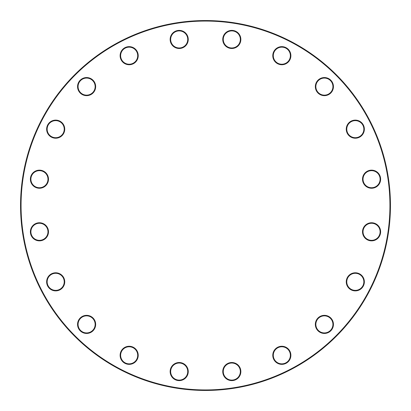 <?xml version="1.0" encoding="UTF-8"?>
<svg xmlns="http://www.w3.org/2000/svg" width="411" height="411" viewBox="0 0 411 411"><rect width="100%" height="100%" fill="white"/><g stroke="black" fill="none" stroke-linecap="round" stroke-linejoin="round"><path stroke-width="0.62" d="M390.45 205.5A184.95 184.95 0 0 1 113.025 365.672A184.95 184.95 0 0 1 113.025 45.328A184.95 184.95 0 0 1 390.45 205.5M389.931 205.5A184.431 184.431 0 0 0 113.282 45.775A184.431 184.431 0 0 0 113.282 365.225A184.431 184.431 0 0 0 389.931 205.5M240.856 371.565A9.052 9.052 0 0 1 227.278 379.404A9.052 9.052 0 0 1 227.278 363.725A9.052 9.052 0 0 1 240.856 371.565M290.885 355.31A9.052 9.052 0 0 1 277.307 363.149A9.052 9.052 0 0 1 277.307 347.47A9.052 9.052 0 0 1 290.885 355.31M333.444 324.392A9.052 9.052 0 0 1 319.866 332.232A9.052 9.052 0 0 1 319.866 316.552A9.052 9.052 0 0 1 333.444 324.392M364.362 281.833A9.052 9.052 0 0 1 350.783 289.673A9.052 9.052 0 0 1 350.783 273.993A9.052 9.052 0 0 1 364.362 281.833M380.622 231.804A9.052 9.052 0 0 1 367.038 239.644A9.052 9.052 0 0 1 367.038 223.964A9.052 9.052 0 0 1 380.622 231.804M380.622 179.196A9.052 9.052 0 0 1 367.038 187.036A9.052 9.052 0 0 1 367.038 171.356A9.052 9.052 0 0 1 380.622 179.196M364.362 129.167A9.052 9.052 0 0 1 350.783 137.007A9.052 9.052 0 0 1 350.783 121.327A9.052 9.052 0 0 1 364.362 129.167M333.444 86.608A9.052 9.052 0 0 1 319.866 94.448A9.052 9.052 0 0 1 319.866 78.768A9.052 9.052 0 0 1 333.444 86.608M290.885 55.691A9.052 9.052 0 0 1 277.307 63.53A9.052 9.052 0 0 1 277.307 47.851A9.052 9.052 0 0 1 290.885 55.691M240.856 39.435A9.052 9.052 0 0 1 227.278 47.275A9.052 9.052 0 0 1 227.278 31.596A9.052 9.052 0 0 1 240.856 39.435M188.253 39.435A9.052 9.052 0 0 1 174.67 47.275A9.052 9.052 0 0 1 174.67 31.596A9.052 9.052 0 0 1 188.253 39.435M138.219 55.691A9.052 9.052 0 0 1 124.641 63.53A9.052 9.052 0 0 1 124.641 47.851A9.052 9.052 0 0 1 138.219 55.691M95.665 86.608A9.052 9.052 0 0 1 82.082 94.448A9.052 9.052 0 0 1 82.082 78.768A9.052 9.052 0 0 1 95.665 86.608M64.743 129.167A9.052 9.052 0 0 1 51.164 137.007A9.052 9.052 0 0 1 51.164 121.327A9.052 9.052 0 0 1 64.743 129.167M48.488 179.196A9.052 9.052 0 0 1 34.909 187.036A9.052 9.052 0 0 1 34.909 171.356A9.052 9.052 0 0 1 48.488 179.196M48.488 231.804A9.052 9.052 0 0 1 34.909 239.644A9.052 9.052 0 0 1 34.909 223.964A9.052 9.052 0 0 1 48.488 231.804M64.743 281.833A9.052 9.052 0 0 1 51.164 289.673A9.052 9.052 0 0 1 51.164 273.993A9.052 9.052 0 0 1 64.743 281.833M95.665 324.392A9.052 9.052 0 0 1 82.082 332.232A9.052 9.052 0 0 1 82.082 316.552A9.052 9.052 0 0 1 95.665 324.392M138.219 355.31A9.052 9.052 0 0 1 124.641 363.149A9.052 9.052 0 0 1 124.641 347.47A9.052 9.052 0 0 1 138.219 355.31M188.253 371.565A9.052 9.052 0 0 1 174.67 379.404A9.052 9.052 0 0 1 174.67 363.725A9.052 9.052 0 0 1 188.253 371.565M170.663 371.565A8.539 8.539 0 0 0 179.196 380.103A8.539 8.539 0 0 0 187.735 371.565A8.539 8.539 0 0 0 179.196 363.031A8.539 8.539 0 0 0 170.663 371.565M120.634 355.31A8.539 8.539 0 0 0 129.167 363.848A8.539 8.539 0 0 0 137.706 355.31A8.539 8.539 0 0 0 129.167 346.776A8.539 8.539 0 0 0 120.634 355.31M78.075 324.392A8.539 8.539 0 0 0 86.608 332.925A8.539 8.539 0 0 0 95.147 324.392A8.539 8.539 0 0 0 86.608 315.853A8.539 8.539 0 0 0 78.075 324.392M47.152 281.833A8.539 8.539 0 0 0 55.691 290.366A8.539 8.539 0 0 0 64.224 281.833A8.539 8.539 0 0 0 55.691 273.294A8.539 8.539 0 0 0 47.152 281.833M30.897 231.804A8.539 8.539 0 0 0 39.435 240.337A8.539 8.539 0 0 0 47.969 231.804A8.539 8.539 0 0 0 39.435 223.265A8.539 8.539 0 0 0 30.897 231.804M30.897 179.196A8.539 8.539 0 0 0 39.435 187.735A8.539 8.539 0 0 0 47.969 179.196A8.539 8.539 0 0 0 39.435 170.663A8.539 8.539 0 0 0 30.897 179.196M47.152 129.167A8.539 8.539 0 0 0 55.691 137.706A8.539 8.539 0 0 0 64.224 129.167A8.539 8.539 0 0 0 55.691 120.634A8.539 8.539 0 0 0 47.152 129.167M78.075 86.608A8.539 8.539 0 0 0 86.608 95.147A8.539 8.539 0 0 0 95.147 86.608A8.539 8.539 0 0 0 86.608 78.075A8.539 8.539 0 0 0 78.075 86.608M120.634 55.691A8.539 8.539 0 0 0 129.167 64.224A8.539 8.539 0 0 0 137.706 55.691A8.539 8.539 0 0 0 129.167 47.152A8.539 8.539 0 0 0 120.634 55.691M170.663 39.435A8.539 8.539 0 0 0 179.196 47.969A8.539 8.539 0 0 0 187.735 39.435A8.539 8.539 0 0 0 179.196 30.897A8.539 8.539 0 0 0 170.663 39.435M223.265 39.435A8.539 8.539 0 0 0 231.804 47.969A8.539 8.539 0 0 0 240.337 39.435A8.539 8.539 0 0 0 231.804 30.897A8.539 8.539 0 0 0 223.265 39.435M273.294 55.691A8.539 8.539 0 0 0 281.833 64.224A8.539 8.539 0 0 0 290.366 55.691A8.539 8.539 0 0 0 281.833 47.152A8.539 8.539 0 0 0 273.294 55.691M315.853 86.608A8.539 8.539 0 0 0 324.392 95.147A8.539 8.539 0 0 0 332.925 86.608A8.539 8.539 0 0 0 324.392 78.075A8.539 8.539 0 0 0 315.853 86.608M346.776 129.167A8.539 8.539 0 0 0 355.31 137.706A8.539 8.539 0 0 0 363.848 129.167A8.539 8.539 0 0 0 355.31 120.634A8.539 8.539 0 0 0 346.776 129.167M363.031 179.196A8.539 8.539 0 0 0 371.565 187.735A8.539 8.539 0 0 0 380.103 179.196A8.539 8.539 0 0 0 371.565 170.663A8.539 8.539 0 0 0 363.031 179.196M363.031 231.804A8.539 8.539 0 0 0 371.565 240.337A8.539 8.539 0 0 0 380.103 231.804A8.539 8.539 0 0 0 371.565 223.265A8.539 8.539 0 0 0 363.031 231.804M346.776 281.833A8.539 8.539 0 0 0 355.31 290.366A8.539 8.539 0 0 0 363.848 281.833A8.539 8.539 0 0 0 355.31 273.294A8.539 8.539 0 0 0 346.776 281.833M315.853 324.392A8.539 8.539 0 0 0 324.392 332.925A8.539 8.539 0 0 0 332.925 324.392A8.539 8.539 0 0 0 324.392 315.853A8.539 8.539 0 0 0 315.853 324.392M273.294 355.31A8.539 8.539 0 0 0 281.833 363.848A8.539 8.539 0 0 0 290.366 355.31A8.539 8.539 0 0 0 281.833 346.776A8.539 8.539 0 0 0 273.294 355.31M223.265 371.565A8.539 8.539 0 0 0 231.804 380.103A8.539 8.539 0 0 0 240.337 371.565A8.539 8.539 0 0 0 231.804 363.031A8.539 8.539 0 0 0 223.265 371.565"/></g></svg>
